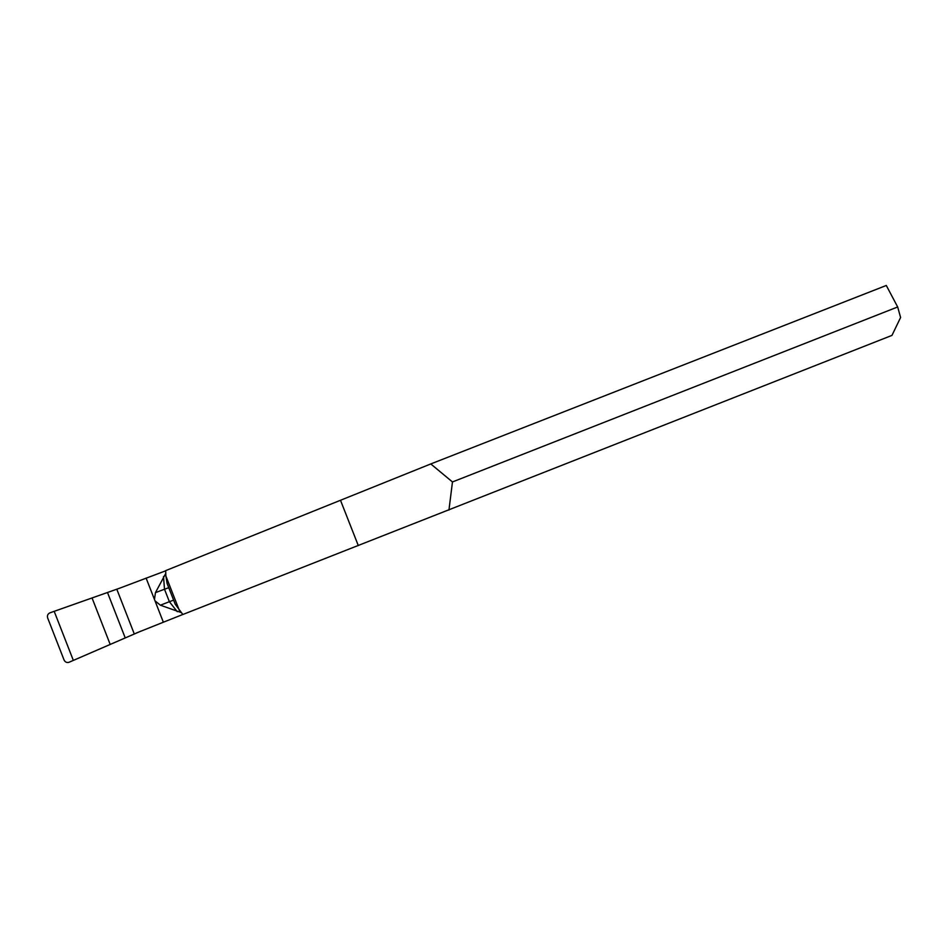 <?xml version="1.0" encoding="UTF-8"?>
<svg xmlns="http://www.w3.org/2000/svg" width="948" height="948" viewBox="0 0 948 948"><rect width="100%" height="100%" fill="white"/><g stroke="black" fill="none" stroke-linecap="round" stroke-linejoin="round"><path stroke-width="1.42" d="M448.949 510.06L452.469 481.951L430.783 463.939L886.297 285.466L897.673 306.974L900.6 317.485L891.973 335.391L182.834 614.505L175.226 604.22L167.085 583.423L165.9 576.088L179.314 610.358M430.783 463.939L165.663 570.637L165.9 576.088M897.673 306.974L452.469 481.951M69.642 662.012L141.347 630.953L73.34 660.4L54.19 611.33L118.95 588.447L165.675 570.826M73.34 660.4L68.872 662.332C66.692 662.853 65.092 662.06 64.049 659.962L47.684 618.025C47.021 615.619 47.744 613.901 49.877 612.87L54.19 611.33M165.782 573.35L155.46 592.619L154.465 599.468L154.998 600.831L160.378 605.191L181.163 612.55M182.81 614.482L163.364 622.22L154.998 600.831M136.358 633.015L163.364 622.22M358.308 545.598L340.569 500.473M92.098 598.093L110.193 644.427M125.219 637.874L107.503 592.547M154.465 599.468L146.099 578.079M116.794 589.206L134.272 633.916M69.939 661.894L69.133 662.225M173.614 600.108L169.384 601.719L177.276 611.697M168.756 587.701L164.502 589.241L163.506 576.514M155.46 592.619L164.502 589.241L169.384 601.719L160.378 605.191"/></g></svg>

